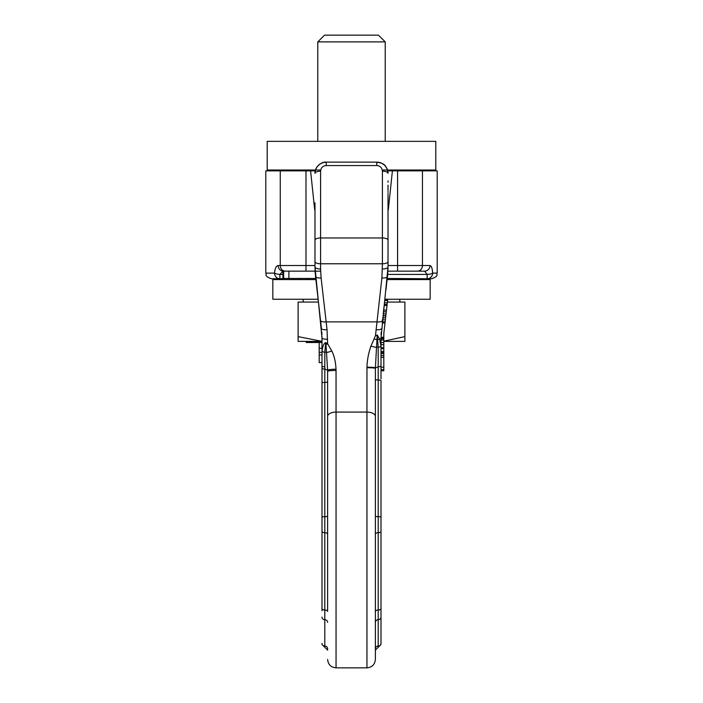 <?xml version="1.0" encoding="UTF-8"?>
<svg xmlns="http://www.w3.org/2000/svg" width="703" height="703" viewBox="0 0 703 703"><rect width="100%" height="100%" fill="white"/><g stroke="black" fill="none" stroke-linecap="round" stroke-linejoin="round"><path stroke-width="1.05" d="M388.021 265.532L429.999 265.532C431.501 265.971 432.38 268.502 432.644 273.115A5.615 5.466 90 0 1 427.169 278.74L387.256 278.476M397.582 271.156L424.621 271.156L387.915 271.156L397.582 271.156L397.582 170.855L437.196 170.855L437.196 273.115L432.644 273.115A5.615 1.283 176.8 0 1 427.169 274.407L427.108 274.021M429.999 265.532A5.615 5.387 90 0 1 424.621 271.156L427.169 274.407L427.169 278.74L431.572 278.74C439.234 276.094 436.115 274.803 437.196 273.115M402.072 279.583L402.072 278.74L404.884 278.74M314.979 211.058A37.224 37.224 0 0 1 314.478 207.754L310.594 170.855L315.26 170.855M310.594 170.855L265.804 170.855L265.804 273.115C266.885 274.785 263.748 276.068 271.428 278.74L279.873 278.74L271.428 278.74M387.74 170.855L392.406 170.855L388.522 207.754L388.021 207.701M397.582 170.855L392.406 170.855M305.998 278.458L294.188 278.458M278.168 265.532L280.26 265.532A5.615 5.149 90 0 0 285.409 271.156L282.949 271.138A5.615 5.211 -90 0 1 278.168 265.532C276.147 265.919 274.943 268.449 274.539 273.115L274.565 272.861M282.949 274.407L282.949 271.182L279.873 274.407L282.949 274.407L282.949 278.74L279.873 278.74A5.615 5.334 -90 0 1 274.539 273.115L265.804 273.115M285.409 271.156L305.99 271.156L305.99 265.532L314.979 265.532M432.486 271.226L432.178 269.258M431.791 267.764L431.282 266.551M279.873 278.74L279.873 274.407A5.615 1.283 -175.5 0 1 274.539 273.115M318.116 299.25L272.834 299.25L272.834 279.583L315.875 279.583M384.884 299.25L430.166 299.25L430.166 279.583L387.125 279.583M320.717 170.012L267.21 170.012L267.21 141.347L435.79 141.347L435.79 170.012L382.283 170.012M314.979 251.946L314.979 226.436M314.979 202.833L314.979 266.92L322 338.134L322 610.661M315.041 270.137L315.216 273.256M315.48 276.13L315.515 276.455A5.615 2.091 173.5 0 0 321.104 277.922L327.044 329.637A5.615 1.661 173.5 0 1 321.456 328.591L316.895 288.511M327.044 329.637L327.616 343.811A3.137 2.223 145.7 0 1 325.972 344.329L325.744 342.607L324.812 352.115A2.812 1.107 180 0 1 322 351.008C322.8 345.858 324.048 343.055 325.744 342.607L327.616 343.811L331.772 350.894C334.241 355.823 335.656 361.922 336.025 369.172L336.052 412.081L366.948 412.081L366.957 367.168C367.159 360.173 368.495 353.134 370.947 346.052L375.455 335.797L381.896 277.922L382.406 263.774L320.594 263.774L320.594 269.021A5.615 2.109 180 0 1 314.979 266.92L315.515 276.455M325.972 344.329L327.616 370.138L327.616 610.336M331.772 350.894A7.258 2.311 154.6 0 1 326.71 352.405A2.812 1.107 180 0 0 324.812 352.115L324.812 516.687A2.812 0.554 180 0 0 327.616 516.125L327.616 416.44A8.427 4.359 180 0 1 336.052 412.081L336.052 667.85L366.948 667.85C372.072 667.349 374.884 664.537 375.384 659.423L375.384 367.862L377.23 334.909L378.188 347.08L378.188 647.305L375.384 650.117M366.957 367.168A8.427 0.615 0.6 0 1 375.384 367.862L378.188 366.79A2.812 1.098 180 0 0 381 365.701L381 375.657M370.947 346.052A8.172 1.854 19.4 0 0 376.342 347.352A2.812 1.098 180 0 1 378.188 347.08A2.812 1.098 180 0 0 381 345.981L381 365.701M375.455 335.797L377.221 335.217M374.119 338.837A6.151 2.961 25.8 0 0 376.957 339.637A2.812 1.037 180 0 1 377.836 339.54A2.812 1.081 169.3 0 0 379.567 338.899L381 345.981L381 338.134A5.615 1.142 180 0 1 379.567 338.899L377.291 335.05M381 338.134L388.021 266.92L388.021 202.877M375.956 329.637A5.615 1.661 6.5 0 0 381.544 328.591L381.544 328.591M387.907 171.752A11.239 11.239 0 0 1 388.021 173.369C387.291 166.479 383.548 162.736 376.782 162.129L326.218 162.129A11.239 11.239 0 0 0 320.876 163.474A11.239 11.239 0 0 1 326.218 162.129C319.452 162.736 315.709 166.479 314.979 173.369A11.239 11.239 0 0 1 315.102 171.69A11.239 11.239 0 0 0 314.979 173.369L314.979 173.369A5.615 2.197 180 0 1 320.594 171.172L320.594 263.774A5.615 2.109 180 0 1 314.979 261.665M315.612 169.643A11.239 11.239 0 0 1 320.656 163.597A11.239 11.239 0 0 0 315.612 169.643M315.533 276.569L316.262 282.957M316.368 283.88L316.877 288.397M324.812 366.852A2.812 1.107 0 0 1 322 365.753L322 362.599L319.188 362.599L319.188 342.519M327.616 381.834A2.812 0.554 180 0 1 324.812 382.397A2.812 0.554 180 0 0 322 382.95L322 517.241A2.812 0.554 180 0 1 324.812 516.687L324.812 532.707A2.812 1.45 180 0 1 322 531.257M375.384 379.435A2.812 0.554 180 0 0 378.188 379.998A2.812 0.554 180 0 1 381 380.551L381 643.192M381 378.812L381 370.762L383.812 370.762L383.812 334.127M383.812 357.344L381 357.344L381 367.177L383.812 367.177M383.812 369.699L381 369.699L381 370.762M383.882 332.906L383.812 334.47M384.84 299.654L387.669 299.654L383.917 332.563M386.105 288.511L385.929 290.093L386.105 288.511M385.85 315.612L382.994 315.84L385.824 315.84M385.604 317.73L382.784 317.73L382.537 319.83L385.367 319.83M386.738 282.966L387.467 276.569M386.123 288.397L386.632 283.88M387.309 302.808L384.479 302.808L384.286 304.487L387.116 304.487M387.098 304.671L384.269 304.671L383.451 311.816L383.214 313.916L386.044 313.916M384.743 300.489L387.573 300.489M384.172 305.506L387.002 305.506M383.645 310.137L386.474 310.137M383.451 311.816L386.281 311.816M381.061 334.909L381.219 332.088M381.008 337.282L383.812 337.282M382.186 322.958L385.016 322.958M382.3 321.912L385.13 321.912M321.93 334.69L321.772 331.921M327.616 339.277A5.615 1.142 180 0 1 322 338.134L321.983 336.561M327.616 371.808L327.616 377.247M327.616 534.157A2.812 1.45 180 0 0 324.812 532.707L324.812 647.305L327.616 650.117L327.616 648.438M366.948 667.85L366.948 412.081A8.427 4.359 0 0 1 375.384 416.44L375.384 516.125A2.812 0.554 180 0 0 378.188 516.687A2.812 0.554 180 0 1 381 517.241M375.384 377.739L375.384 371.738M388.021 205.751L388.021 223.941M388.021 224.626L388.021 248.475M388.021 180.935L388.021 182.226M365.551 162.129L376.782 162.129A11.239 11.239 0 0 1 382.072 163.448M382.291 163.571A11.239 11.239 0 0 1 387.379 169.608M388.021 261.665A5.615 2.109 0 0 1 382.406 263.774L382.406 171.172C382.037 167.727 380.165 165.855 376.782 165.556L326.218 165.556L326.218 162.129L337.449 162.129M381.896 277.922A5.615 2.091 6.5 0 0 387.485 276.455L387.52 276.13M387.59 275.488L388.012 268.282M381 337.932L383.812 337.932M381 338.345L383.812 338.345M381 338.767L383.812 338.767M381 340.024L383.812 340.024M381 342.546L383.812 342.546M381 344.646L383.812 344.646M381 347.809L383.812 347.809M381 348.644L383.812 348.644M381 351.386L383.812 351.386M381 352.651L383.812 352.651M381 353.495L383.812 353.495M381 355.569L383.812 355.569M322 348.231L319.188 348.231M322 354.918L319.188 354.918M322 352.282L319.188 352.282M315.744 278.458L283.652 278.458L283.652 271.156L283.652 278.458M320.621 271.156L288.898 271.156L288.898 278.458M383.812 341.394L404.884 341.394L404.884 302.062L387.397 302.062M318.433 302.062L298.116 302.062L298.116 341.394L322 341.394M322 341.333L298.116 336.623M404.884 336.623L383.812 341.166M322 342.519L306.271 342.519L306.271 341.394M307.606 341.394L307.606 342.519M307.36 341.394L307.36 342.519M309.979 341.394L309.979 342.519M310.322 341.394L310.322 342.519M310.682 341.394L310.682 342.519M311.491 341.394L311.491 342.519M312.396 341.394L312.396 342.519M313.837 341.394L313.837 342.519M315.023 341.394L315.023 342.519M315.568 341.394L315.568 342.519M316.57 341.394L316.57 342.519M317.211 341.394L317.211 342.519M320.999 341.394L320.999 342.519M317.782 41.89L324.531 35.15L378.469 35.15L385.218 41.89L317.782 41.89L317.782 141.347M387.687 274.407L427.169 274.407M314.478 207.754L314.979 207.701M388.522 207.754A37.224 37.224 0 0 1 388.021 211.058M280.26 170.855L280.26 265.532L305.99 265.532L305.99 170.855M307.527 278.74A5.615 2.197 -90 0 0 308.213 278.458M417.327 271.156A5.615 5.132 90 0 0 422.459 265.532L422.459 170.855M320.594 269.021L321.104 277.922M320.524 320.41A5.615 2.091 173.5 0 0 326.104 321.877L376.896 321.877A5.615 2.091 6.5 0 0 382.476 320.41M336.052 370.455A8.427 0.888 180 0 0 327.616 371.351M366.948 367.722A8.427 0.659 0 0 1 375.384 368.39M382.406 269.021A5.615 2.109 0 0 0 388.021 266.92L387.485 276.455M314.979 240.162A5.615 2.197 180 0 1 320.594 237.966L382.406 237.966A5.615 2.197 0 0 1 388.021 240.162M326.218 165.556C322.835 165.855 320.963 167.727 320.594 171.172M336.025 369.172A8.427 0.782 178.4 0 0 327.616 370.138L324.812 369.101A2.812 1.107 180 0 1 322 367.994M336.052 392.274L336.052 370.358M375.384 534.157A2.812 1.45 180 0 1 378.188 532.707A2.812 1.45 180 0 0 381 531.257M381 608.596A2.812 1.45 180 0 1 378.188 610.046A2.812 1.45 180 0 0 375.384 611.496M375.384 622.383A2.812 2.654 180 0 1 378.188 619.721A2.812 2.654 180 0 0 381 617.067M381 643.421A2.812 2.654 180 0 1 378.188 646.083A2.812 2.654 180 0 0 375.384 648.737M382.406 171.172A5.615 2.197 -0 0 1 388.021 173.369L388.021 173.369C386.457 163.184 381.966 163.228 376.782 162.129L376.782 165.556M322 643.421A2.812 2.654 180 0 0 324.812 646.083A2.812 2.654 180 0 1 327.616 648.737M327.616 622.383A2.812 2.654 180 0 0 324.812 619.721A2.812 2.654 180 0 1 322 617.067M322 608.596A2.812 1.45 180 0 0 324.812 610.046A2.812 1.45 180 0 1 327.616 611.496M300.928 279.583L300.928 278.74M300.928 170.855L300.928 170.012M402.072 170.855L402.072 170.012M336.052 667.85C330.928 667.349 328.116 664.537 327.616 659.423M326.218 162.129C322.088 161.453 314.742 166.4 314.979 173.369M314.979 204.459L314.979 213.264M314.979 214.441L314.979 214.907M314.979 218.738L314.979 223.246M378.188 647.305L381 644.493M388.021 204.09L388.021 195.223M388.021 194.362L388.021 193.404M388.021 192.297L388.021 191.48M388.021 190.434L388.021 185.117M324.812 647.305L322 644.493M303.178 299.25L303.178 302.062M399.822 299.25L399.822 302.062M385.218 41.89L385.218 141.347"/></g></svg>
